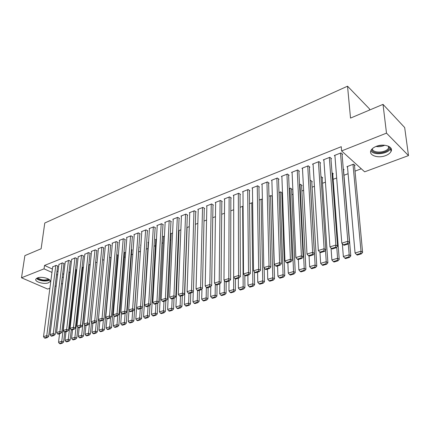 <?xml version="1.0" encoding="UTF-8"?>
<svg xmlns="http://www.w3.org/2000/svg" width="430" height="430" viewBox="0 0 430 430"><rect width="100%" height="100%" fill="white"/><g stroke="black" fill="none" stroke-linecap="round" stroke-linejoin="round"><path stroke-width="0.64" d="M37.399 277.941C41.785 276.017 51.879 279.043 49.987 281.666L48.434 282.789C44.059 284.66 34.061 281.704 35.9 279.043L37.399 277.941M376.218 146.383C383.888 143.152 393.901 146.727 390.983 151.564C390.075 153.225 388.301 154.569 385.662 155.596C378.04 158.708 368.177 155.23 371.047 150.344C371.923 148.732 373.643 147.415 376.218 146.383M110.413 262.531L110.682 262.429M117.309 259.951L117.938 259.72M124.313 257.333L125.318 256.963M131.429 254.678L132.816 254.157M138.659 251.975L140.443 251.308M146.221 249.147L147.893 248.524M154.031 246.229L155.429 245.707M161.976 243.262L163.088 242.848M170.06 240.241L170.877 239.935M178.283 237.172L178.799 236.978M281.994 198.418L282.677 198.16M291.846 194.736L293.05 194.285M301.876 190.99L303.634 190.334M312.105 187.168L314.427 186.303M322.521 183.277L325.435 182.186M333.148 179.305L336.674 177.988M343.978 175.257L348.101 173.72M355.024 171.129L361.297 168.786M62.603 283.542L61.409 283.983M56.196 285.912L55.056 286.332M49.885 288.245L47.655 289.073L21.5 277.78L44.048 268.841L51.965 272.432M369.628 110.021L369.504 108.908L347.537 86.194L44.774 223.025L41.129 248.76L24.881 255.624L21.5 277.78M347.537 86.194L350.525 118.089L383.012 104.366L404.673 127.543L408.5 155.601L364.645 171.823L341.608 150.93L386.5 133.139L408.5 155.601M76.75 269.594L75.465 269.916M63.898 263.816L64.215 263.692L62.42 262.848L58.921 264.471M90.155 264.977L89.413 264.617L88.806 264.848M76.744 258.769L77.072 258.64L75.277 257.774L71.67 259.451M104.001 260.247L102.571 259.613M89.994 253.566L90.332 253.431L88.537 252.539L84.823 254.275M117.696 255.404L118.046 255.269L116.745 254.603M103.662 248.191L104.012 248.056L102.222 247.137L98.072 248.776L98.384 248.938M131.773 250.072L132.134 249.938L131.386 249.54M117.772 242.649L118.132 242.509L116.342 241.563L112.058 243.251L112.386 243.423M140.857 245.337L140.546 245.17L140.879 245.041M132.343 236.925L132.709 236.779L130.93 235.807L126.506 237.553L126.845 237.736M155.778 239.709L155.418 239.51L156.461 239.118M147.393 231.012L147.78 230.862L146.001 229.856L141.427 231.662L141.782 231.861M171.161 233.882L170.791 233.667L172.58 232.985M162.959 224.895L163.352 224.739L161.583 223.702L156.853 225.573L157.224 225.788M189.27 226.637L186.883 227.545M179.057 218.574L179.466 218.413L177.708 217.338L172.812 219.273L173.199 219.504M206.561 220.058L203.987 221.041M195.72 212.028L196.144 211.861L194.392 210.754L189.324 212.753L189.732 213.006M224.487 213.242L221.713 214.296M212.974 205.25L213.414 205.072L211.678 203.933L206.427 206.002L206.851 206.282M243.079 206.169L240.096 207.308M230.856 198.225L231.313 198.042L229.588 196.859L224.148 199.009L224.594 199.31M262.397 199.746L261.558 199.144L259.166 200.052M249.395 190.936L249.868 190.753L248.164 189.528L242.52 191.758L242.993 192.092M281.811 193.269L282.295 193.086L280.683 191.871L278.973 192.522M268.637 183.379L269.126 183.185L267.438 181.917L261.58 184.233L262.08 184.599M301.613 185.771L302.113 185.583L300.522 184.325L299.549 184.696M288.616 175.531L289.121 175.332L287.46 174.016L281.376 176.418L281.903 176.827M322.167 177.988L322.693 177.794L320.952 176.553M309.374 167.372L309.901 167.168L308.262 165.808L301.935 168.302L302.494 168.759M343.527 169.904L344.07 169.7L343.301 169.022M330.96 158.896L331.508 158.675L329.901 157.267L323.317 159.863L323.914 160.379M341.608 150.93L341.253 146.689L44.516 265.444L52.406 269.056M56.996 271.158L58.012 271.62M62.672 273.754L63.742 274.243M342.076 154.526L342.64 154.305L341.044 152.865L334.33 155.515L334.948 156.063M354.519 165.744L355.078 165.528L353.551 164.152L346.913 166.679L347.531 167.227M320.06 163.174L320.597 162.965L318.974 161.578L312.524 164.126L313.099 164.609M332.745 173.983L333.277 173.784L331.998 172.693M298.893 171.489L299.414 171.291L297.759 169.952L291.556 172.398L292.099 172.833M311.793 181.917L312.304 181.723L310.723 180.444L310.143 180.665M278.533 179.493L279.032 179.294L277.355 178.004L271.384 180.363L271.894 180.75M291.621 189.555L292.115 189.367L290.508 188.13L289.159 188.646M258.925 187.195L259.408 187.007L257.71 185.76L251.964 188.028L252.448 188.378M272.346 196.505L271.034 195.537L268.976 196.322M240.042 194.613L240.504 194.43L238.79 193.226L233.248 195.413L233.71 195.736M252.647 202.949L252.259 202.68L249.54 203.713M221.832 201.767L222.283 201.589L220.552 200.428L215.21 202.535L215.645 202.826M233.7 209.738L230.819 210.834M204.272 208.668L204.701 208.496L202.96 207.373L197.8 209.41L198.219 209.673M215.446 216.682L212.769 217.698M187.313 215.328L187.733 215.167L185.975 214.075L180.998 216.043L181.395 216.285M197.843 223.374L195.36 224.32M170.941 221.762L171.339 221.606L169.576 220.547L164.765 222.45L165.147 222.67M179.047 230.894L178.665 230.668L180.853 229.835M155.112 227.981L155.499 227.83L153.73 226.803L149.076 228.642L149.441 228.846M163.405 236.822L163.04 236.613L164.448 236.075M139.804 233.995L140.18 233.845L138.401 232.856L133.902 234.629L134.251 234.823M148.275 242.558L147.92 242.364L148.603 242.106M124.996 239.811L125.361 239.666L123.577 238.709L119.223 240.424L119.556 240.606M138.981 247.341L139.347 247.207L138.895 246.965M110.66 245.444L111.015 245.304L109.225 244.374L105.011 246.035L105.329 246.202M124.678 252.759L125.033 252.625L124.007 252.087M96.777 250.9L97.115 250.765L95.326 249.857L91.241 251.469L91.552 251.625M111.091 257.839L109.602 257.086M83.318 256.183L83.651 256.054L81.856 255.173L78.195 256.882M97.019 262.628L95.632 262.252M70.273 261.311L70.595 261.187L68.8 260.327L65.247 261.977M83.398 267.299L82.087 267.401M57.62 266.283L57.932 266.159L56.136 265.326L52.686 266.928M70.197 271.921L68.95 272.394M56.566 274.517L57.582 274.98M62.259 277.103L63.334 277.592M383.012 104.366L386.5 133.139M44.516 265.444L44.048 268.841M340.485 153.085L347.822 241.273L349.504 242.541L342.011 153.736M334.889 155.294L341.802 243.16L347.822 241.273L347.548 243.493L343.333 244.81L344.011 245.31L348.225 243.998L347.548 243.493M349.504 242.541L348.225 243.998M343.333 244.81L341.802 243.16M352.998 164.368L361.006 251.206L355.062 252.996L347.462 166.469M360.732 253.372L356.567 254.619L357.212 255.097L361.377 253.85L360.732 253.372L361.006 251.206L362.608 252.415L354.449 164.964M355.062 252.996L356.567 254.619M361.377 253.85L362.608 252.415M329.348 157.482L335.846 245.03L337.545 246.272L330.901 158.143M323.865 159.648L329.95 246.874L335.846 245.03L335.583 247.223L331.455 248.513L332.137 249.002L336.265 247.718L335.583 247.223M337.545 246.272L336.265 247.718M331.455 248.513L329.95 246.874M318.431 161.793L324.118 248.701L325.838 249.921L320.011 162.465M313.056 163.911L318.35 250.513L324.118 248.701L323.865 250.873L319.823 252.136L320.517 252.614L324.559 251.362L323.865 250.873M325.838 249.921L324.559 251.362M319.823 252.136L318.35 250.513M348.273 243.944L349.176 254.77L343.35 256.522L342.339 243.74M348.913 256.909L344.833 258.129L345.483 258.597L349.563 257.382L348.913 256.909L349.176 254.77L350.799 255.957L343.462 169.167M343.35 256.522L344.833 258.129M349.563 257.382L350.799 255.957M336.76 247.159L337.588 258.258L331.885 259.978L331.041 248.062M337.335 260.376L333.336 261.569L333.997 262.031L337.991 260.838L337.335 260.376L337.588 258.258L339.227 259.424L332.691 173.285M331.885 259.978L333.336 261.569M337.991 260.838L339.227 259.424M389.634 146.872L389.623 147.377C389.36 153.359 372.187 155.214 371.713 149.355M372.31 148.721C372.649 153.58 386.414 152.951 388.564 147.958L388.903 146.42M370.859 150.758C373.423 155.676 388.172 154.08 390.553 148.581L390.795 148.006M49.127 279.473C47.499 281.489 39.141 280.688 37.426 278.339L37.206 278.022M37.829 277.791L37.921 277.909C41.334 280.204 44.892 280.607 48.59 279.102M36.555 278.371L36.566 278.382C38.426 280.908 47.225 281.962 49.66 279.968M307.735 166.012L312.642 252.302L314.378 253.496L309.331 166.695M302.462 168.098L306.993 254.071L312.642 252.302L312.4 254.447L308.439 255.683L309.138 256.156L313.094 254.925L312.4 254.447M314.378 253.496L313.094 254.925M308.439 255.683L306.993 254.071M297.243 170.156L301.403 255.823L303.15 257L298.861 170.839M292.072 172.199L295.867 257.559L301.403 255.823L301.167 257.946L297.291 259.156L297.99 259.618L301.865 258.414L301.167 257.946M303.15 257L301.865 258.414M297.291 259.156L295.867 257.559M325.483 250.319L326.236 261.676L320.651 263.359L319.958 252.222M325.994 263.767L322.075 264.939L322.742 265.391L326.655 264.224L325.994 263.767L326.236 261.676L327.891 262.816L322.124 177.321M320.651 263.359L322.075 264.939M326.655 264.224L327.891 262.816M310.207 180.638L315.115 265.025L309.638 266.675L309.068 256.108M314.878 267.094L311.046 268.239L311.712 268.685L315.55 267.541L314.878 267.094L315.115 265.025L316.786 266.143L311.755 181.277M309.638 266.675L311.046 268.239M315.55 267.541L316.786 266.143M286.95 174.22L290.39 259.274L292.153 260.429L288.589 174.908M281.876 176.219L284.966 260.978L290.39 259.274L290.164 261.375L286.364 262.558L287.073 263.015L290.868 261.832L290.164 261.375M292.153 260.429L290.868 261.832M286.364 262.558L284.966 260.978M300.016 184.518L304.22 268.304L298.85 269.922L298.372 259.5M303.988 270.352L300.231 271.475L300.909 271.911L304.666 270.787L303.988 270.352L304.22 268.304L305.902 269.406L301.581 185.158M298.85 269.922L300.231 271.475M304.666 270.787L305.902 269.406M276.856 178.203L279.602 262.66L281.381 263.789L278.511 178.896M271.878 180.17L274.292 264.321L279.602 262.66L279.387 264.735L275.662 265.89L276.377 266.342L280.097 265.181L279.387 264.735M281.381 263.789L280.097 265.181M275.662 265.89L274.292 264.321M290.013 188.319L293.534 271.524L288.277 273.104L287.874 262.762M293.314 273.544L289.632 274.646L290.315 275.076L293.996 273.974L293.314 273.544L293.534 271.524L295.233 272.599L291.594 188.969M288.277 273.104L289.632 274.646M293.996 273.974L295.233 272.599M266.949 182.11L269.029 265.971L270.819 267.078L268.621 182.809M262.069 184.04L263.826 267.605L269.029 265.971L268.82 268.024L265.176 269.159L265.896 269.599L269.54 268.465L268.82 268.024M270.819 267.078L269.54 268.465M265.176 269.159L263.826 267.605M257.231 185.948L258.672 269.218L260.473 270.309L258.919 186.642M252.437 187.84L253.566 270.819L258.672 269.218L258.468 271.249L254.893 272.362L255.619 272.797L259.188 271.685L258.468 271.249M260.473 270.309L259.188 271.685M254.893 272.362L253.566 270.819M247.691 189.716L248.513 272.405L250.325 273.475L249.389 190.409M242.988 191.57L243.509 273.969L248.513 272.405L248.32 274.41L244.815 275.506L245.541 275.926L249.045 274.84L248.32 274.41M250.325 273.475L249.045 274.84M244.815 275.506L243.509 273.969M238.327 193.414L238.559 275.522L240.375 276.576L240.037 194.102M233.71 195.236L233.651 277.065L238.559 275.522L238.37 277.511L234.93 278.586L235.661 279L239.096 277.93L238.37 277.511M240.375 276.576L239.096 277.93M234.93 278.586L233.651 277.065L233.646 289.551L235.403 290.524L235.398 278.85M229.131 197.042L228.792 278.586L230.62 279.618L230.856 197.73M224.6 198.832L223.976 280.097L228.792 278.586L228.609 280.553L225.239 281.602L225.97 282.01L229.34 280.962L228.609 280.553M230.62 279.618L229.34 280.962M225.239 281.602L223.976 280.097M220.106 200.606L219.209 281.591L221.047 282.601L221.837 201.294M215.65 202.363L214.489 283.069L219.209 281.591L219.037 283.537L215.731 284.569L216.467 284.966L219.773 283.94L219.037 283.537M221.047 282.601L219.773 283.94M215.731 284.569L214.489 283.069M211.237 204.105L209.813 284.536L211.657 285.531L212.979 204.793M206.862 205.83L205.18 285.988L209.813 284.536L209.647 286.461L206.4 287.471L207.142 287.869L210.383 286.858L209.647 286.461M211.657 285.531L210.383 286.858M206.4 287.471L205.18 285.988M202.525 207.545L200.59 287.428L202.444 288.406L204.282 208.227M198.23 209.238L196.048 288.852L200.59 287.428L200.428 289.331L197.246 290.325L197.988 290.712L201.17 289.723L200.428 289.331M202.444 288.406L201.17 289.723M197.246 290.325L196.048 288.852M193.968 210.92L191.543 290.261L193.403 291.228L195.731 211.598M189.748 212.587L187.077 291.664L191.543 290.261L191.388 292.153L188.259 293.126L189.006 293.507L192.129 292.534L191.388 292.153M193.403 291.228L192.129 292.534M188.259 293.126L187.077 291.664M185.561 214.242L182.659 293.05L184.524 293.996L187.329 214.914M181.412 215.876L178.278 294.421L182.659 293.05L182.508 294.915L179.439 295.872L180.186 296.248L183.255 295.292L182.508 294.915M184.524 293.996L183.255 295.292M179.439 295.872L178.278 294.421M177.294 217.499L173.935 295.781L175.805 296.711L179.073 218.171M173.22 219.112L169.635 297.13L173.935 295.781L173.79 297.635L170.78 298.57L171.527 298.941L174.542 298.006L173.79 297.635M175.805 296.711L174.542 298.006M170.78 298.57L169.635 297.13M169.173 220.708L165.373 298.468L167.249 299.382L170.957 221.375M165.163 222.288L161.148 299.791L165.373 298.468L165.233 300.301L162.277 301.22L163.029 301.586L165.985 300.667L165.233 300.301M167.249 299.382L165.985 300.667M162.277 301.22L161.148 299.791M161.191 223.858L156.961 301.102L158.842 302.005L162.981 224.519M157.246 225.417L152.811 302.403L156.961 301.102L156.832 302.919L153.924 303.822L154.676 304.182L157.584 303.279L156.832 302.919M158.842 302.005L157.584 303.279M153.924 303.822L152.811 302.403M153.338 226.959L148.699 303.693L150.586 304.58L155.133 227.615M149.463 228.491L144.625 304.972L148.699 303.693L148.576 305.488L145.716 306.38L146.474 306.73L149.328 305.843L148.576 305.488M150.586 304.58L149.328 305.843M145.716 306.38L144.625 304.972M145.62 230.007L140.588 306.235L142.475 307.111L147.42 230.657M141.809 231.512L136.584 307.493L140.588 306.235L140.465 308.014L137.659 308.89L138.417 309.235L141.217 308.364L140.465 308.014M142.475 307.111L141.217 308.364M137.659 308.89L136.584 307.493M138.025 233.001L132.612 308.735L134.504 309.595L139.831 233.651M134.278 234.484L128.678 309.971L132.612 308.735L132.494 310.498L129.736 311.358L130.494 311.696L133.252 310.842L132.494 310.498M134.504 309.595L133.252 310.842M129.736 311.358L128.678 309.971M130.559 235.952L124.775 311.191L126.673 312.035L132.365 236.591M126.871 237.408L120.911 312.406L124.775 311.191L124.662 312.938L121.953 313.782L122.711 314.12L125.42 313.276L124.662 312.938M126.673 312.035L125.42 313.276M121.953 313.782L120.911 312.406M123.211 238.849L117.078 313.604L118.97 314.438L125.022 239.488M119.583 240.284L113.273 314.798L117.078 313.604L116.965 315.335L114.305 316.168L115.063 316.496L117.729 315.668L116.965 315.335M118.97 314.438L117.729 315.668M114.305 316.168L113.273 314.798M115.987 241.703L109.505 315.98L111.402 316.797L117.798 242.332M112.413 243.111L105.769 317.152L109.505 315.98L109.403 317.695L106.785 318.512L107.543 318.834L110.161 318.023L109.403 317.695M111.402 316.797L110.161 318.023M106.785 318.512L105.769 317.152M108.871 244.509L102.06 318.313L103.963 319.119L110.687 245.138M105.361 245.895L98.389 319.463L102.06 318.313L101.964 320.011L99.389 320.812L100.152 321.135L102.722 320.334L101.964 320.011M103.963 319.119L102.722 320.334M99.389 320.812L98.389 319.463M101.872 247.272L94.745 320.608L96.648 321.404L103.689 247.895M98.416 248.637L91.133 321.737L94.745 320.608L94.648 322.29L92.117 323.081L92.88 323.398L95.412 322.608L94.648 322.29M96.648 321.404L95.412 322.608M92.117 323.081L91.133 321.737M280.193 192.054L283.064 274.673L277.904 276.227L277.587 265.966M282.854 276.678L279.237 277.758L279.925 278.178L283.537 277.097L282.854 276.678L283.064 274.673L284.773 275.732L281.79 192.704M277.904 276.227L279.237 277.758M283.537 277.097L284.773 275.732M270.556 195.72L272.797 277.764L267.734 279.29L267.498 269.099M272.593 279.747L269.046 280.806L269.739 281.22L273.281 280.161L272.593 279.747L272.797 277.764L274.517 278.807L272.168 196.37M267.734 279.29L269.046 280.806M273.281 280.161L274.517 278.807M261.091 199.321L262.725 280.795L257.763 282.29L257.597 272.179M262.526 282.757L259.053 283.8L259.747 284.203L263.219 283.166L262.526 282.757L262.725 280.795L264.461 281.822L264.165 267.992M257.763 282.29L259.053 283.8M263.219 283.166L264.461 281.822M251.797 202.858L252.845 283.773L247.976 285.235L247.884 275.2M252.657 285.713L249.244 286.735L249.943 287.132L253.356 286.111L252.657 285.713L252.845 283.773L254.592 284.778L254.404 271.792M247.976 285.235L249.244 286.735M253.356 286.111L254.592 284.778M242.671 206.325L243.154 286.692L238.376 288.127L238.349 278.162M242.971 288.611L239.623 289.61L240.327 290.003L243.67 289.003L242.971 288.611L243.154 286.692L244.906 287.681L244.821 275.506M238.376 288.127L239.623 289.61M243.67 289.003L244.906 287.681M233.469 291.454L230.184 292.438L230.888 292.819L234.173 291.841L233.469 291.454L233.646 289.551L228.953 290.965L228.996 281.075M228.953 290.965L230.184 292.438M234.173 291.841L235.403 290.524M224.395 280.596L224.309 292.362L219.708 293.749L219.811 283.902M224.137 294.244L220.912 295.211L221.622 295.587L224.847 294.625L224.137 294.244L224.309 292.362L226.078 293.319L226.148 281.956M219.708 293.749L220.912 295.211M224.847 294.625L226.078 293.319M215.301 284.047L215.145 295.12L210.63 296.48L210.802 286.428M214.984 296.985L211.818 297.931L212.527 298.307L215.693 297.361L214.984 296.985L215.145 295.12L216.924 296.06L217.064 284.784M210.63 296.48L211.818 297.931M215.693 297.361L216.924 296.06M206.362 287.423L206.153 297.829L201.713 299.167L201.955 288.917M205.992 299.678L202.885 300.608L203.6 300.973L206.706 300.043L205.992 299.678L206.153 297.829L207.937 298.753L208.147 287.557M201.713 299.167L202.885 300.608M206.706 300.043L207.937 298.753M197.58 290.503L197.316 300.489L192.963 301.801L193.269 291.363M197.166 302.317L194.113 303.231L194.828 303.591L197.881 302.677L197.166 302.317L197.316 300.489L199.106 301.398L199.386 290.277M192.963 301.801L194.113 303.231M197.881 302.677L199.106 301.398M188.953 293.48L188.641 303.102L184.362 304.392L187.082 227.47M188.496 304.913L185.497 305.811L186.217 306.165L189.211 305.268L188.496 304.913L188.641 303.102L190.436 303.994L190.78 292.954M184.362 304.392L185.497 305.811M189.211 305.268L190.436 303.994M180.482 296.157L180.122 305.665L175.913 306.934L179.063 230.518M179.976 307.461L177.031 308.342L177.757 308.692L180.697 307.81L179.976 307.461L180.122 305.665L181.922 306.547L182.325 295.582M175.913 306.934L177.031 308.342M180.697 307.81L181.922 306.547M172.167 298.742L171.747 308.186L167.619 309.433L171.183 233.517M171.613 309.965L168.716 310.831L169.441 311.175L172.333 310.31L171.613 309.965L171.747 308.186L173.553 309.052L174.021 298.167M167.619 309.433L168.716 310.831M172.333 310.31L173.553 309.052M163.986 301.285L163.524 310.664L159.46 311.884L163.427 236.468M163.389 312.422L160.546 313.276L161.272 313.615L164.115 312.766L163.389 312.422L163.524 310.664L165.335 311.519L165.856 300.704M159.46 311.884L160.546 313.276M164.115 312.766L165.335 311.519M155.95 303.784L155.44 313.099L151.446 314.298L155.8 239.365M155.311 314.841L152.516 315.679L153.241 316.012L156.036 315.174L155.311 314.841L155.44 313.099L157.251 313.938L157.842 303.016M151.446 314.298L152.516 315.679M156.036 315.174L157.251 313.938M148.054 306.241L147.49 315.491L143.566 316.673L148.291 242.219M147.366 317.216L144.62 318.039L145.351 318.367L148.097 317.544L147.366 317.216L147.49 315.491L149.312 316.319L149.973 305.198M143.566 316.673L144.62 318.039M148.097 317.544L149.312 316.319M140.287 308.654L139.68 317.845L135.826 319.006L136.611 307.531M139.562 319.554L136.858 320.361L137.589 320.683L140.293 319.877L139.562 319.554L139.68 317.845L141.502 318.657L142.233 307.348M135.826 319.006L136.858 320.361M140.293 319.877L141.502 318.657M132.65 311.03L131.999 320.156L128.21 321.296L129.011 310.406M131.886 321.85L129.231 322.645L129.962 322.962L132.617 322.172L131.886 321.85L131.999 320.156L133.827 320.957L139.003 247.024M128.21 321.296L129.231 322.645M132.617 322.172L133.827 320.957M125.141 313.363L124.447 322.43L120.717 323.553L121.534 313.228M124.34 324.107L121.728 324.892L122.459 325.204L125.071 324.424L124.34 324.107L124.447 322.43L126.275 323.215L131.8 249.76M120.717 323.553L121.728 324.892M125.071 324.424L126.275 323.215M117.755 315.636L117.019 324.666L113.353 325.768L114.176 315.996M116.917 326.332L114.348 327.101L115.079 327.407L117.648 326.639L116.917 326.332L117.019 324.666L118.852 325.44L124.705 252.453M113.353 325.768L114.348 327.101M117.648 326.639L118.852 325.44M110.51 317.679L109.715 326.864L106.108 327.95L106.941 318.576M109.618 328.515L107.091 329.272L107.822 329.573L110.349 328.821L109.618 328.515L109.715 326.864L111.547 327.628L117.723 255.103M106.108 327.95L107.091 329.272M110.349 328.821L111.547 327.628M94.982 249.991L87.548 322.86L89.451 323.645L96.804 250.609M91.579 251.335L83.995 323.978L87.548 322.86L87.457 324.532L84.968 325.306L85.731 325.617L88.22 324.844L87.457 324.532M89.451 323.645L88.22 324.844M84.968 325.306L83.995 323.978M103.383 319.689L102.533 329.025L98.981 330.095L99.835 321M102.437 330.665L99.948 331.406L100.684 331.707L103.168 330.966L102.437 330.665L102.533 329.025L104.366 329.783L110.849 257.715M98.981 330.095L99.948 331.406M103.168 330.966L104.366 329.783M88.204 252.668L80.469 325.08L82.372 325.854L90.026 253.281M84.85 253.996L76.975 326.176L80.469 325.08L80.383 326.736L77.932 327.499L78.695 327.805L81.146 327.042L80.383 326.736M82.372 325.854L81.146 327.042M77.932 327.499L76.975 326.176M96.374 321.672L95.46 331.154L91.972 332.207L92.837 323.376M95.369 332.777L92.923 333.508L93.659 333.804L96.105 333.073L95.369 332.777L95.46 331.154L97.298 331.901L98.465 319.565M91.972 332.207L92.923 333.508M96.105 333.073L97.298 331.901M81.528 255.307L73.508 327.262L75.411 328.025L83.35 255.909M78.228 256.608L70.069 328.343L73.508 327.262L73.422 328.907L71.014 329.654L71.778 329.955L74.186 329.208L73.422 328.907M75.411 328.025L74.186 329.208M71.014 329.654L70.069 328.343M95.653 262.241L88.505 333.25L85.07 334.287L85.968 325.542M88.413 334.857L86.011 335.577L86.742 335.868L89.15 335.153L88.413 334.857L88.505 333.25L90.343 333.981L91.509 322.247M85.07 334.287L86.011 335.577M89.15 335.153L90.343 333.981M74.954 257.898L66.655 329.412L68.564 330.159L76.776 258.495M71.703 259.183L63.274 330.471L66.655 329.412L66.575 331.035L64.204 331.777L64.968 332.073L67.338 331.337L66.575 331.035M68.564 330.159L67.338 331.337M64.204 331.777L63.274 330.471M89.085 264.74L81.657 335.309L78.276 336.33L79.211 327.644M81.571 336.905L79.206 337.614L79.937 337.899L82.307 337.195L81.571 336.905L81.657 335.309L83.495 336.034L84.656 324.881M78.276 336.33L79.206 337.614M82.307 337.195L83.495 336.034M68.478 260.456L59.915 331.525L61.823 332.261L70.305 261.048M65.279 261.719L56.588 332.567L59.915 331.525L59.84 333.137L57.507 333.863L58.27 334.158L60.603 333.433L59.84 333.137M61.823 332.261L60.603 333.433M57.507 333.863L56.588 332.567M82.614 267.202L74.922 337.34L71.59 338.34L72.557 329.713M74.836 338.921L72.509 339.619L73.24 339.899L75.572 339.206L74.836 338.921L74.922 337.34L76.76 338.05L77.905 327.461M71.59 338.34L72.509 339.619M75.572 339.206L76.76 338.05M62.103 262.972L53.282 333.605L55.191 334.33L63.93 263.558M58.953 264.214L50.004 334.631L53.282 333.605L53.207 335.201L50.912 335.916L51.675 336.206L53.97 335.491L53.207 335.201M55.191 334.33L53.97 335.491M50.912 335.916L50.004 334.631M76.244 269.626L68.289 339.334L65.011 340.323L66.005 331.75M68.209 340.904L65.914 341.592L66.65 341.871L68.945 341.183L68.209 340.904L68.289 339.334L70.128 340.039L71.283 329.762M65.011 340.323L65.914 341.592M68.945 341.183L70.128 340.039M55.825 265.45L46.757 335.647L48.66 336.367L57.652 266.03M52.718 266.675L43.527 336.663L46.757 335.647L46.682 337.233L44.424 337.937L45.188 338.222L47.445 337.523L46.682 337.233M48.66 336.367L47.445 337.523M44.424 337.937L43.527 336.663M69.966 272.013L61.759 341.302L58.534 342.275L59.56 333.755M61.684 342.855L59.421 343.532L60.157 343.806L62.42 343.135L61.684 342.855L61.759 341.302L63.597 341.995L64.769 331.998M58.534 342.275L59.421 343.532M62.42 343.135L63.597 341.995M384.764 145.243C381.947 146.565 379.029 146.974 376.019 146.458M377.384 145.974L383.323 145.147M390.983 151.564L390.607 148.479M388.344 146.152L388.564 147.958"/></g></svg>
